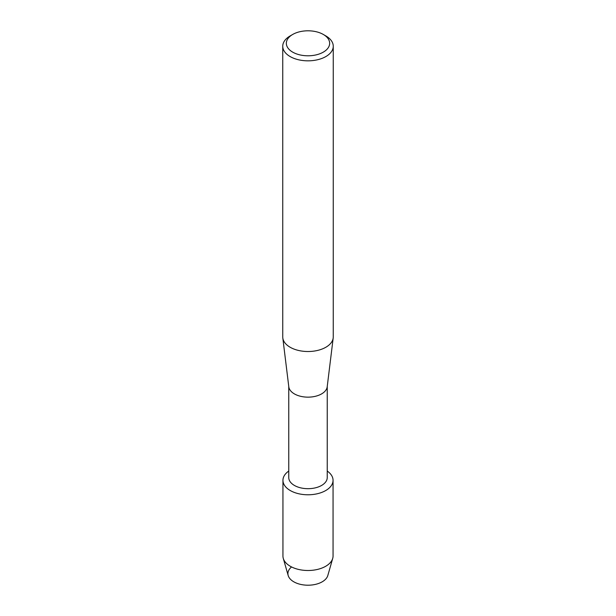 <?xml version="1.0" encoding="UTF-8"?>
<svg xmlns="http://www.w3.org/2000/svg" width="616" height="616" viewBox="0 0 616 616"><rect width="100%" height="100%" fill="white"/><g stroke="black" fill="none" stroke-linecap="round" stroke-linejoin="round"><path stroke-width="0.92" d="M333.056 480.318A25.056 14.468 180 0 1 325.718 490.544A25.056 14.468 180 0 0 327.242 471.055A25.056 14.468 180 0 1 333.056 480.318L333.056 556.032A25.056 14.468 180 0 1 332.717 558.396L327.82 575.506A20.089 11.596 180 0 1 322.207 581.812A20.089 11.596 180 0 1 295.079 582.49A20.089 11.596 180 0 1 291.56 566.951M327.242 386.432L327.242 477.577A19.242 11.111 180 0 1 321.606 485.439A19.242 11.111 180 0 1 300.639 487.841A19.242 11.111 180 0 1 288.758 477.577L288.758 386.432M325.718 490.544A25.056 14.468 180 0 1 291.106 490.998A25.056 14.468 180 0 1 288.758 471.055A25.056 14.468 180 0 0 282.944 480.318A25.056 14.468 180 0 0 298.413 493.678A25.056 14.468 180 0 0 325.718 490.544M323.308 34.458L325.864 35.936A25.256 14.584 180 0 1 333.256 46.246L333.256 336.937A25.256 14.584 180 0 1 333.194 337.968L327.196 386.825A19.242 11.111 180 0 1 321.606 393.894A19.242 11.111 180 0 1 301.27 396.45A19.242 11.111 180 0 1 288.804 386.825L282.806 337.968A25.256 14.584 180 0 1 282.744 336.937L282.744 46.246A25.256 14.584 180 0 1 290.136 35.936L292.692 34.458A21.652 12.497 180 0 1 323.308 34.458A21.652 12.497 180 0 1 323.308 52.137A21.652 12.497 180 0 1 292.692 52.137A21.652 12.497 180 0 1 292.692 34.458L290.136 35.936M333.194 337.968A25.256 14.584 180 0 1 325.864 347.247A25.256 14.584 180 0 1 299.168 350.596A25.256 14.584 180 0 1 282.806 337.968M333.256 46.246A25.256 14.584 180 0 1 325.864 56.557A25.256 14.584 180 0 1 298.337 59.721A25.256 14.584 180 0 1 282.744 46.246M332.717 558.396A25.056 14.468 180 0 1 325.718 566.266A25.056 14.468 180 0 1 300.339 569.808A25.056 14.468 180 0 1 283.283 558.396A25.056 14.468 180 0 1 282.944 556.032L282.944 480.318M322.207 581.812A20.089 11.596 180 0 1 301.855 584.653A20.089 11.596 180 0 1 288.18 575.506L283.283 558.396"/></g></svg>
